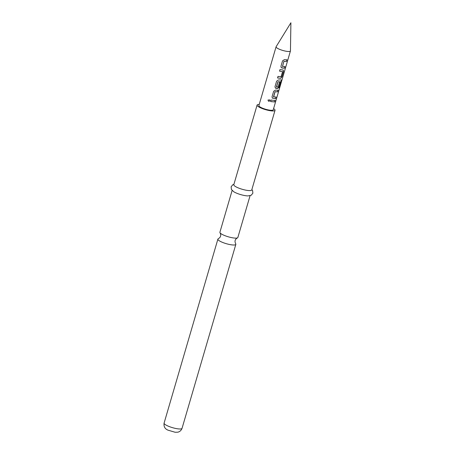 <?xml version="1.0" encoding="UTF-8"?>
<svg xmlns="http://www.w3.org/2000/svg" width="455" height="455" viewBox="0 0 455 455"><rect width="100%" height="100%" fill="white"/><g stroke="black" fill="none" stroke-linecap="round" stroke-linejoin="round"><path stroke-width="0.68" d="M268.035 100.077L269.934 99.918L270.02 100.606C269.002 101.681 268.342 101.505 268.035 100.077M269.929 99.901L270.003 100.578C268.996 101.653 268.342 101.476 268.046 100.054L268.086 99.946M250.074 195.695L237.851 237.487A9.35 2.025 -163.7 0 1 237.391 237.902A9.35 2.025 -163.7 0 1 234.439 238.062A9.35 2.025 -163.7 0 1 220.066 232.841A9.35 2.025 -163.7 0 1 219.907 232.238L232.124 190.452M284.915 66.584L284.455 68.142L282.754 68.125L281.27 67.71L280.94 66.35L282.538 60.885L284.335 59.673L286.997 59.804L286.542 61.368L283.943 61.351L282.47 66.396L285.006 66.623L284.551 68.182L281.27 67.71M286.906 59.764L286.451 61.328L283.886 61.317L282.527 66.515M283.05 69.945L283.51 71.372L281.918 76.832L280.604 78.323L277.516 77.919M282.572 71.645L279.541 71.139L279.996 69.575L283.129 69.985L283.607 71.407L282.009 76.872L280.684 78.362L277.55 77.953L278.005 76.394L281.093 76.696L282.572 71.645L279.506 71.105M280.257 82.503L278.949 86.979L277.635 88.469L275.315 87.98M281.065 81.826L277.903 81.775L276.43 86.825L278.079 87.007L279.376 82.571L280.348 82.543L279.04 87.019L277.715 88.509L275.952 88.344L275.338 88.003L275.008 86.643L276.606 81.178L278.403 79.966L281.639 79.978L279.666 87.752L279.262 88.003L281.059 81.735L277.959 81.815L276.543 86.979M276.014 97.023L275.554 98.581L272.346 98.126M278.005 90.204L277.55 91.768L274.991 91.751L273.512 96.801L276.105 97.063L275.65 98.621L272.369 98.149L272.039 96.79L273.637 91.324L275.434 90.113L278.102 90.244L277.641 91.808L275.042 91.791L273.631 96.955M275.036 100.35L274.581 101.914L270.606 101.539M287.702 51.461A7.479 1.621 16.3 0 0 290.432 51.006A7.479 1.621 16.3 0 0 290.449 50.909L290.904 22.75L276.117 46.717A7.479 1.621 16.3 0 0 276.077 46.808A7.479 1.621 16.3 0 0 279.91 49.464A7.479 1.621 16.3 0 0 287.702 51.461M220.066 232.841C220.738 234.331 220.891 235.44 220.533 236.156C220.447 236.958 219.719 237.806 218.355 238.704A9.35 2.025 16.3 0 0 217.894 239.12A9.35 2.025 16.3 0 0 222.683 242.447A9.35 2.025 16.3 0 0 232.425 244.944A9.35 2.025 16.3 0 0 235.838 244.369A9.35 2.025 16.3 0 0 235.679 243.772C235.007 242.276 234.854 241.173 235.212 240.45C235.298 239.648 236.02 238.801 237.391 237.902M259.225 104.434A9.35 2.025 16.3 0 0 257.092 105.071L233.802 184.713A9.35 2.025 16.3 0 0 238.596 188.04A9.35 2.025 16.3 0 0 248.333 190.531A9.35 2.025 16.3 0 0 251.751 189.957L275.036 110.32A9.35 2.025 16.3 0 0 273.586 108.631M257.092 105.071A9.35 2.025 16.3 0 0 261.881 108.398A9.35 2.025 16.3 0 0 271.624 110.895A9.35 2.025 16.3 0 0 275.036 110.32M233.927 184.286L232.801 184.73L231.123 186.806L231.413 189.456L233.756 191.743A9.35 2.025 16.3 0 0 246.781 195.843A9.35 2.025 16.3 0 0 247.998 195.912L251.206 195.246L252.878 193.165L252.588 190.52L251.877 189.53M276.077 46.808L258.884 105.6A7.479 1.621 16.3 0 0 262.717 108.262A7.479 1.621 16.3 0 0 270.509 110.258A7.479 1.621 16.3 0 0 273.245 109.797L290.432 51.006M273.398 100.367L275.133 100.39L274.678 101.954L270.64 101.573L271.095 100.015L273.398 100.367M281.537 79.938L279.558 87.718L279.16 87.963M182.04 428.343C180.698 431.789 177.922 432.193 177.518 432.199L175.118 432.25L167.793 430.1C167.491 429.77 163.339 428.673 164.096 423.093A9.35 2.025 16.3 0 0 168.885 426.42A9.35 2.025 16.3 0 0 178.627 428.917A9.35 2.025 16.3 0 0 182.04 428.343L235.838 244.369M164.096 423.093L217.894 239.12"/></g></svg>
